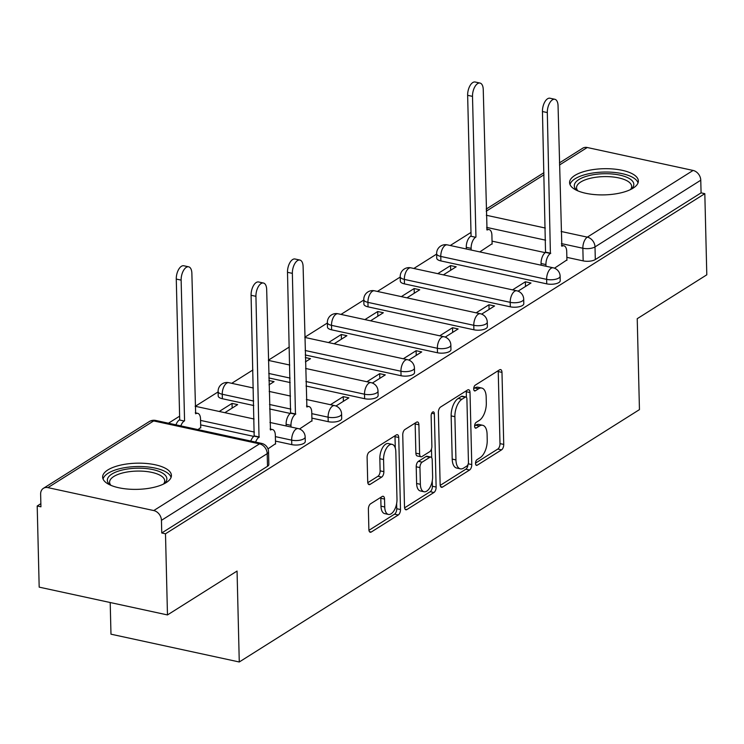 <?xml version="1.0" encoding="UTF-8"?>
<svg xmlns="http://www.w3.org/2000/svg" width="744" height="744" viewBox="0 0 744 744"><rect width="100%" height="100%" fill="white"/><g stroke="black" fill="none" stroke-linecap="round" stroke-linejoin="round"><path stroke-width="1.12" d="M475.518 463.428A3.032 1.507 102.2 0 0 476.486 465.381A3.032 1.507 102.2 0 0 477.192 465.223L501.549 449.869A4.325 2.148 102.2 0 0 503.735 444.419L501.977 372.372A4.325 2.148 102.2 0 0 500.6 369.591A4.325 2.148 102.2 0 0 499.587 369.815L475.239 385.169A3.032 1.507 102.2 0 0 473.705 388.982A3.032 1.507 102.2 0 0 474.663 390.935A3.032 1.507 102.2 0 0 475.379 390.777L478.531 388.787A13.857 6.882 102.2 0 1 481.777 388.061A13.857 6.882 102.2 0 1 486.176 396.971L486.316 402.978A13.857 6.882 102.2 0 1 479.303 420.407L476.151 422.397A3.032 1.507 102.2 0 0 474.616 426.21A3.032 1.507 102.2 0 0 475.574 428.163A3.032 1.507 102.2 0 0 476.29 427.995L479.434 426.014A13.857 6.882 102.2 0 1 482.679 425.28A13.857 6.882 102.2 0 1 487.088 434.198L487.227 440.197A13.857 6.882 102.2 0 1 480.206 457.634L477.062 459.615A3.032 1.507 102.2 0 0 475.518 463.428M633.144 188.12A34.401 13.085 -1.4 0 0 638.361 180.959A34.401 13.085 -1.4 0 0 613.289 169A34.401 13.085 -1.4 0 0 574.796 175.472A34.401 13.085 -1.4 0 0 569.579 182.633A34.401 13.085 -1.4 0 0 594.651 194.593A34.401 13.085 -1.4 0 0 633.144 188.12M166.2 482.596A34.401 13.085 -1.4 0 0 171.418 475.435A34.401 13.085 -1.4 0 0 146.345 463.475A34.401 13.085 -1.4 0 0 107.852 469.948A34.401 13.085 -1.4 0 0 102.635 477.109A34.401 13.085 -1.4 0 0 127.708 489.068A34.401 13.085 -1.4 0 0 166.2 482.596M370.568 503.809A4.325 2.148 102.2 0 0 368.382 509.259L368.875 529.468A4.325 2.148 102.2 0 0 370.252 532.258A4.325 2.148 102.2 0 0 371.265 532.025L398.3 514.969A4.325 2.148 102.2 0 0 400.495 509.528L398.738 437.481A4.325 2.148 102.2 0 0 397.361 434.701A4.325 2.148 102.2 0 0 396.347 434.924L369.303 451.98A4.325 2.148 102.2 0 0 367.108 457.43L367.713 481.842A4.325 2.148 102.2 0 0 369.08 484.623A4.325 2.148 102.2 0 0 370.094 484.4L381.672 477.099A4.325 2.148 102.2 0 0 383.867 471.649L383.569 459.541A11.579 5.757 102.2 0 1 392.153 444.363A11.579 5.757 102.2 0 1 395.827 451.813L396.989 499.243A11.579 5.757 102.2 0 1 388.405 514.42A11.579 5.757 102.2 0 1 384.732 506.971L384.536 499.066A4.325 2.148 102.2 0 0 383.16 496.285A4.325 2.148 102.2 0 0 382.146 496.508L370.568 503.809M704.819 193.673L706.8 274.815L637.227 318.692L639.449 409.618L239.27 661.983L237.057 571.057L167.474 614.935L165.494 533.792L704.819 193.673L701.081 192.863L700.764 180.215L595.005 246.915A8.816 3.357 178.6 0 1 582.85 248.245L561.422 243.595M440.141 484.521A4.325 2.148 102.2 0 0 441.518 487.311A4.325 2.148 102.2 0 0 442.531 487.078L469.576 470.022A4.325 2.148 102.2 0 0 471.77 464.582L470.013 392.534A4.325 2.148 102.2 0 0 468.636 389.754A4.325 2.148 102.2 0 0 467.623 389.977L440.578 407.033A4.325 2.148 102.2 0 0 438.383 412.483L440.141 484.521M433.938 492.5L406.894 509.556A4.325 2.148 102.2 0 1 405.88 509.779A4.325 2.148 102.2 0 1 404.504 506.999L402.746 434.952A4.325 2.148 102.2 0 1 404.941 429.502L416.51 422.211A4.325 2.148 102.2 0 1 417.533 421.978A4.325 2.148 102.2 0 1 418.9 424.768L419.616 453.98A4.325 2.148 102.2 0 0 420.992 456.769A4.325 2.148 102.2 0 0 422.006 456.537L429.688 451.701A4.325 2.148 102.2 0 0 431.883 446.251L431.139 415.831A3.032 1.507 102.2 0 1 433.38 411.86A3.032 1.507 102.2 0 1 434.347 413.803L436.133 487.05A4.325 2.148 102.2 0 1 433.938 492.5L430.199 491.691L404.587 507.845M167.474 614.935L39.181 587.137L37.2 505.994L40.864 503.679M470.999 232.426L450.26 245.501M436.644 254.085L413.831 268.472M400.216 277.056L377.413 291.443M363.797 300.027L340.994 314.405M327.379 322.998L304.826 337.218M289.323 346.992L268.407 360.18M252.904 369.963L231.728 383.318M218.113 391.902L195.3 406.289M179.62 416.175L168.451 423.215M110.205 602.519L110.977 634.186L239.27 661.983M165.494 533.792L161.755 532.974L161.448 520.335A8.816 6.882 -122.2 0 0 153.766 510.561L47.914 487.627A8.816 6.882 -122.2 0 0 43.403 488.324A8.816 6.882 -122.2 0 0 40.632 494.165L40.939 506.804L37.2 505.994M701.081 192.863L595.312 259.554A8.816 3.357 178.6 0 1 583.166 260.884L566.854 257.35M545.203 252.653L492.044 241.14M559.451 162.88L582.729 148.205A8.816 6.882 57.8 0 1 587.239 147.507L693.092 170.441A8.816 6.882 57.8 0 1 700.764 180.215M518.057 291.164L530.993 283.008L525.376 281.79L525.496 286.477M443.377 274.871L456.184 266.798L450.576 265.589L450.687 270.267M481.638 314.135L494.565 305.979L488.957 304.761L489.068 309.448M406.959 297.842L419.756 289.769L414.148 288.551L414.259 293.238M445.219 337.097L458.146 328.95L452.538 327.732L452.65 332.41M370.54 320.813L383.337 312.74L377.729 311.522L377.84 316.209M408.791 360.068L421.727 351.912L416.11 350.703L416.231 355.381M334.121 343.784L346.918 335.711L341.31 334.493L341.422 339.171M372.372 383.039L385.299 374.883L379.691 373.674L379.803 378.352M305.431 361.872L310.499 358.673L305.328 357.557M335.953 406.01L348.88 397.854L343.272 396.636L343.384 401.323M269.012 384.843L274.071 381.644L268.9 380.528M299.534 428.981L311.969 420.713M224.855 412.688L237.652 404.615L232.044 403.397L232.156 408.084M267.97 448.883L275.54 443.684M198.006 429.623L200.74 427.474M291.788 444.633L291.676 440.15A8.816 3.357 178.6 0 0 300.66 440.039A8.816 3.357 178.6 0 0 305.17 436.988L305.273 441.471A8.816 3.357 -1.4 0 1 300.771 444.531A8.816 3.357 -1.4 0 1 291.788 444.633L275.485 441.099M253.825 436.412L200.675 424.889M328.206 421.662L328.104 417.179A8.816 3.357 178.6 0 0 337.088 417.068A8.816 3.357 178.6 0 0 341.589 414.017L341.701 418.5A8.816 3.357 -1.4 0 1 337.19 421.56A8.816 3.357 -1.4 0 1 328.206 421.662L311.903 418.128M290.244 413.441L269.598 408.968M253.769 405.536L222.363 398.728L222.251 394.246A8.816 3.357 178.6 0 1 218.104 391.511L218.206 396.003A8.816 3.357 -1.4 0 0 222.363 398.728M364.634 398.7L364.523 394.208A8.816 3.357 178.6 0 0 373.507 394.106A8.816 3.357 178.6 0 0 378.008 391.046L378.119 395.538A8.816 3.357 -1.4 0 1 373.618 398.589A8.816 3.357 -1.4 0 1 364.634 398.7L306.017 385.997M290.197 382.565L268.835 377.943M401.053 375.729L400.942 371.237A8.816 3.357 178.6 0 0 409.925 371.135A8.816 3.357 178.6 0 0 414.436 368.085L414.538 372.567A8.816 3.357 -1.4 0 1 410.037 375.618A8.816 3.357 -1.4 0 1 401.053 375.729L305.263 354.972M437.472 352.758L437.37 348.276A8.816 3.357 178.6 0 0 446.344 348.164A8.816 3.357 178.6 0 0 450.855 345.114L450.966 349.596A8.816 3.357 -1.4 0 1 446.456 352.647A8.816 3.357 -1.4 0 1 437.472 352.758L331.619 329.825L331.517 325.342A8.816 3.357 178.6 0 1 327.369 322.608L327.472 327.09A8.816 3.357 -1.4 0 0 331.619 329.825M473.9 329.787L473.788 325.305A8.816 3.357 178.6 0 0 482.772 325.193A8.816 3.357 178.6 0 0 487.274 322.143L487.385 326.625A8.816 3.357 -1.4 0 1 482.884 329.685A8.816 3.357 -1.4 0 1 473.9 329.787L368.048 306.853L367.936 302.371A8.816 3.357 178.6 0 1 363.788 299.637L363.9 304.129A8.816 3.357 -1.4 0 0 368.048 306.853M510.319 306.816L510.207 302.334A8.816 3.357 178.6 0 0 519.191 302.231A8.816 3.357 178.6 0 0 523.702 299.172L523.804 303.664A8.816 3.357 -1.4 0 1 519.303 306.714A8.816 3.357 -1.4 0 1 510.319 306.816L404.466 283.882L404.355 279.4A8.816 3.357 178.6 0 1 400.207 276.675L400.319 281.158A8.816 3.357 -1.4 0 0 404.466 283.882M546.738 283.855L546.635 279.363A8.816 3.357 178.6 0 0 555.61 279.26A8.816 3.357 178.6 0 0 560.12 276.201L560.232 280.693A8.816 3.357 -1.4 0 1 555.721 283.743A8.816 3.357 -1.4 0 1 546.738 283.855L440.885 260.921L440.783 256.429A8.816 3.357 178.6 0 1 436.635 253.704L436.737 258.187A8.816 3.357 -1.4 0 0 440.885 260.921M554.485 268.193L566.919 259.935M479.806 251.9L492.11 243.725M450.576 265.589L437.77 273.662M414.148 288.551L401.351 296.623M377.729 311.522L364.932 319.594M341.31 334.493L328.504 342.566M232.044 403.397L219.238 411.469M161.755 532.974L267.514 466.283A8.816 3.357 -1.4 0 0 268.854 464.442L268.547 451.803A8.816 3.357 178.6 0 1 267.208 453.635L161.448 520.335M525.376 281.79L512.579 289.862M488.957 304.761L476.16 312.833M452.538 327.732L439.732 335.804M416.11 350.703L403.313 358.775M379.691 373.674L366.894 381.746M343.272 396.636L330.466 404.708M482.679 425.28L478.941 424.471A13.857 6.882 102.2 0 0 475.695 425.205L479.434 426.014M474.616 425.884L475.695 425.205M481.777 388.061L478.029 387.243A13.857 6.882 102.2 0 0 474.784 387.977L478.531 388.787M473.705 388.656L474.784 387.977M475.528 463.103L497.801 449.051A4.325 2.148 102.2 0 0 499.996 443.61L498.238 371.563A4.325 2.148 102.2 0 0 498.164 370.717M466.404 397.296L466.265 391.725A4.325 2.148 102.2 0 0 466.19 390.879M440.225 485.367L465.837 469.213A4.325 2.148 102.2 0 0 468.004 464.535M466.916 466.014A3.032 1.507 102.2 0 0 468.45 462.201L466.907 398.961A3.032 1.507 102.2 0 0 465.949 397.008A3.032 1.507 102.2 0 0 465.233 397.175L461.912 399.268A13.857 6.882 102.2 0 0 454.891 416.696L455.951 459.922A13.857 6.882 102.2 0 0 460.35 468.841A13.857 6.882 102.2 0 0 463.596 468.106L466.916 466.014M465.949 397.008L462.201 396.199A3.032 1.507 102.2 0 0 461.494 396.357L465.233 397.175M460.35 468.841L456.611 468.032A13.857 6.882 102.2 0 1 452.213 459.113L451.152 415.887A13.857 6.882 102.2 0 1 458.174 398.459L461.494 396.357M420.992 456.769L417.254 455.96A4.325 2.148 102.2 0 1 415.877 453.17L415.161 423.95A4.325 2.148 102.2 0 0 415.087 423.103M431.483 448.93L431.697 457.746M432.264 480.903L432.394 486.241L436.133 487.05M420.36 484.298A11.579 5.757 102.2 0 0 424.034 491.747A11.579 5.757 102.2 0 0 432.617 476.569L432.208 459.857A4.325 2.148 102.2 0 0 430.832 457.076A4.325 2.148 102.2 0 0 429.818 457.3L422.146 462.145A4.325 2.148 102.2 0 0 419.951 467.585L420.36 484.298L416.621 483.488A11.579 5.757 102.2 0 0 420.295 490.938L424.034 491.747M430.832 457.076L427.093 456.258A4.325 2.148 102.2 0 0 426.079 456.491L429.818 457.3M416.621 483.488L416.212 466.776A4.325 2.148 102.2 0 1 418.407 461.336L426.079 456.491M430.199 491.691A4.325 2.148 102.2 0 0 432.394 486.241M388.405 514.42L384.667 513.611A11.579 5.757 102.2 0 1 380.984 506.162L380.798 498.257A4.325 2.148 102.2 0 0 380.714 497.411M392.153 444.363L388.414 443.554A11.579 5.757 102.2 0 0 379.831 458.732L383.569 459.541M367.787 482.689L377.933 476.29A4.325 2.148 102.2 0 0 380.128 470.84L379.831 458.732M395.278 448.046L394.999 436.672A4.325 2.148 102.2 0 0 394.915 435.826M368.95 530.314L394.562 514.16A4.325 2.148 102.2 0 0 396.757 508.719L396.636 503.576M466.302 248.98L466.265 247.315A8.816 4.38 -77.8 0 1 470.729 236.211L475.593 237.262A8.816 4.38 102.2 0 0 471.129 248.366L471.166 250.031M492.119 244.134L491.905 235.262A8.816 4.38 102.2 0 0 489.106 229.589A8.816 4.38 102.2 0 0 487.032 230.054L483.247 89.596A10.146 5.041 102.2 0 0 480.029 83.068A10.146 5.041 102.2 0 0 472.505 96.367L475.946 237.048M471.082 235.988L467.641 95.316A10.146 5.041 -77.8 0 1 475.165 82.017L480.029 83.068M566.928 260.344L566.714 251.472A8.816 4.38 102.2 0 0 563.906 245.79A8.816 4.38 102.2 0 0 561.841 246.264L558.056 105.806A10.146 5.041 102.2 0 0 554.829 99.278A10.146 5.041 102.2 0 0 547.314 112.577L550.402 253.472A8.816 4.38 102.2 0 0 545.929 264.576L541.065 263.525A8.816 4.38 -77.8 0 1 545.538 252.421L542.45 111.526A10.146 5.041 -77.8 0 1 549.965 98.227L554.829 99.278M541.111 265.19L541.065 263.525M545.975 266.24L545.929 264.576M550.755 253.258L545.891 252.197M577.418 190.669A29.769 11.327 178.6 0 1 577.037 190.38A29.769 11.327 178.6 0 1 590.81 175.193A29.769 11.327 178.6 0 1 630.326 179.183A29.769 11.327 178.6 0 1 631.293 189.05A29.769 11.327 178.6 0 1 630.931 189.357M630.484 189.581A27.565 10.481 -1.4 0 0 631.656 186.428A27.565 10.481 -1.4 0 0 628.429 181.657A27.565 10.481 -1.4 0 0 597.302 177.072A27.565 10.481 -1.4 0 0 576.544 187.776A27.565 10.481 -1.4 0 0 577.874 190.873M638.017 182.931A34.178 13.001 -1.4 0 0 634.214 178.318A34.178 13.001 -1.4 0 0 597.283 172.45A34.178 13.001 -1.4 0 0 570.025 184.596M110.475 485.144A29.769 11.327 178.6 0 1 110.093 484.856A29.769 11.327 178.6 0 1 123.867 469.669A29.769 11.327 178.6 0 1 163.382 473.658A29.769 11.327 178.6 0 1 164.35 483.526A29.769 11.327 178.6 0 1 163.987 483.833M163.531 484.056A27.565 10.481 -1.4 0 0 164.712 480.903A27.565 10.481 -1.4 0 0 161.485 476.132A27.565 10.481 -1.4 0 0 130.358 471.547A27.565 10.481 -1.4 0 0 109.6 482.242A27.565 10.481 -1.4 0 0 110.93 485.339M171.073 477.406A34.178 13.001 -1.4 0 0 167.27 472.793A34.178 13.001 -1.4 0 0 130.34 466.925A34.178 13.001 -1.4 0 0 103.072 479.071M311.978 421.132L311.755 412.25A8.816 4.38 102.2 0 0 308.955 406.577A8.816 4.38 102.2 0 0 306.891 407.042L303.106 266.584A10.146 5.041 102.2 0 0 299.879 260.056A10.146 5.041 102.2 0 0 292.364 273.364L295.452 414.259A8.816 4.38 102.2 0 0 290.978 425.354L286.115 424.303A8.816 4.38 -77.8 0 1 290.588 413.208L287.5 272.304A10.146 5.041 -77.8 0 1 295.015 259.005L299.879 260.056M286.161 425.968L286.115 424.303M291.016 427.028L290.978 425.354M295.796 414.036L290.941 412.985M175.956 424.843A8.816 4.38 -77.8 0 1 179.36 419.96L184.224 421.02A8.816 4.38 102.2 0 0 180.82 425.894M200.75 427.893L200.527 419.012A8.816 4.38 102.2 0 0 197.727 413.339A8.816 4.38 102.2 0 0 195.663 413.803L191.868 273.346A10.146 5.041 102.2 0 0 188.65 266.817A10.146 5.041 102.2 0 0 181.136 280.125L184.568 420.797M179.704 419.746L176.272 279.065A10.146 5.041 -77.8 0 1 183.787 265.766L188.65 266.817M275.55 444.094L275.336 435.221A8.816 4.38 102.2 0 0 272.537 429.548A8.816 4.38 102.2 0 0 270.472 430.013L266.678 289.556A10.146 5.041 102.2 0 0 263.46 283.027A10.146 5.041 102.2 0 0 255.936 296.326L259.024 437.23A8.816 4.38 102.2 0 0 255.629 442.103M250.765 441.053A8.816 4.38 -77.8 0 1 254.169 436.17L251.081 295.275A10.146 5.041 -77.8 0 1 258.596 281.976L263.46 283.027M259.377 437.007L254.513 435.956M475.909 464.944L477.192 465.223M474.086 390.498L475.379 390.777M474.998 427.716L476.29 427.995M153.766 510.561L259.526 443.861L153.673 420.927L47.914 487.627M583.166 260.884L582.85 248.245A8.816 4.38 102.2 0 1 587.323 237.141L693.092 170.441M545.594 240.173L486.613 227.385M486.316 215.258L545.296 228.036M561.125 231.468L587.323 237.141A8.816 6.882 57.8 0 1 595.005 246.915L595.312 259.554M587.239 147.507L559.497 165.001M543.994 174.775L486.223 211.212M305.17 436.988A8.816 8.816 0 0 0 298.214 428.581A8.816 4.38 -77.8 0 0 296.149 429.046A8.816 4.38 -77.8 0 0 291.676 440.15L275.373 436.616M254.42 432.078L200.564 420.407M341.589 414.017A8.816 8.816 0 0 0 334.642 405.61A8.816 4.38 -77.8 0 0 332.568 406.075A8.816 4.38 -77.8 0 0 328.104 417.179L311.792 413.645M290.839 409.107L269.486 404.476M253.667 401.053L222.251 394.246A8.816 4.38 -77.8 0 1 226.715 383.141A8.816 4.38 102.2 0 1 228.789 382.676A8.816 8.816 0 0 0 218.104 391.511M378.008 391.046A8.816 8.816 0 0 0 371.061 382.649A8.816 4.38 -77.8 0 0 368.996 383.113A8.816 4.38 -77.8 0 0 364.523 394.208L305.914 381.514M290.086 378.082L268.733 373.451M414.436 368.085A8.816 8.816 0 0 0 407.479 359.678A8.816 4.38 -77.8 0 0 405.415 360.143A8.816 4.38 -77.8 0 0 400.942 371.237L305.152 350.489M450.855 345.114A8.816 8.816 0 0 0 443.908 336.707A8.816 4.38 -77.8 0 0 441.834 337.172A8.816 4.38 -77.8 0 0 437.37 348.276L331.517 325.342A8.816 4.38 -77.8 0 1 335.981 314.238A8.816 4.38 102.2 0 1 338.055 313.773A8.816 8.816 0 0 0 327.369 322.608M487.274 322.143A8.816 8.816 0 0 0 480.326 313.736A8.816 4.38 -77.8 0 0 478.262 314.201A8.816 4.38 -77.8 0 0 473.788 325.305L367.936 302.371A8.816 4.38 -77.8 0 1 372.409 291.267A8.816 4.38 102.2 0 1 374.474 290.802A8.816 8.816 0 0 0 363.788 299.637M523.702 299.172A8.816 8.816 0 0 0 516.745 290.774A8.816 4.38 -77.8 0 0 514.681 291.239A8.816 4.38 -77.8 0 0 510.207 302.334L404.355 279.4A8.816 4.38 -77.8 0 1 408.828 268.296A8.816 4.38 102.2 0 1 410.893 267.831A8.816 8.816 0 0 0 400.207 276.675M560.12 276.201A8.816 8.816 0 0 0 553.173 267.803A8.816 4.38 -77.8 0 0 551.099 268.268A8.816 4.38 -77.8 0 0 546.635 279.363L440.783 256.429A8.816 4.38 -77.8 0 1 445.247 245.334A8.816 4.38 102.2 0 1 447.321 244.869A8.816 8.816 0 0 0 436.635 253.704M267.514 466.283L267.208 453.635A8.816 6.882 57.8 0 0 259.526 443.861A8.816 4.38 -77.8 0 1 261.6 443.396L155.747 420.462A8.816 8.816 0 0 0 149.172 421.625L43.403 488.324M149.172 421.625A8.816 6.882 -122.2 0 1 153.673 420.927A8.816 4.38 -77.8 0 1 155.747 420.462M498.238 371.563L501.977 372.372M499.996 443.61L503.735 444.419M497.801 449.051L501.549 449.869M466.265 391.725L470.013 392.534M468.255 463.819L471.77 464.582M465.837 469.213L469.576 470.022M440.69 486.678L442.531 487.078M458.174 398.459L461.912 399.268M451.152 415.887L454.891 416.696M452.213 459.113L455.951 459.922M405.052 509.156L406.894 509.556M415.161 423.95L418.9 424.768M415.877 453.17L419.616 453.98M431.697 413.236L434.347 413.803M418.407 461.336L422.146 462.145M416.212 466.776L419.951 467.585M380.798 498.257L384.536 499.066M380.984 506.162L384.732 506.971M380.128 470.84L383.867 471.649M377.933 476.29L381.672 477.099M368.252 484L370.094 484.4M394.999 436.672L398.738 437.481M396.757 508.719L400.495 509.528M394.562 514.16L398.3 514.969M369.415 531.625L371.265 532.025M470.729 236.211L475.593 237.262M466.265 247.315L471.129 248.366M467.641 95.316L472.505 96.367M550.402 253.472L545.538 252.421M547.314 112.577L542.45 111.526M295.452 414.259L290.588 413.208M292.364 273.364L287.5 272.304M179.36 419.96L184.224 421.02M176.272 279.065L181.136 280.125M259.024 437.23L254.169 436.17M255.936 296.326L251.081 295.275M447.321 244.869L553.173 267.803M410.893 267.831L516.745 290.774M374.474 290.802L480.326 313.736M338.055 313.773L443.908 336.707M304.835 337.432L407.479 359.678M268.407 360.403L289.769 365.034M305.589 368.457L371.061 382.649M228.789 382.676L253.341 387.996M269.17 391.428L290.523 396.059M306.351 399.482L334.642 405.61M195.123 406.243L254.104 419.021M269.923 422.453L298.214 428.581M268.547 451.803A8.816 8.816 0 0 0 261.6 443.396M543.948 172.664L486.167 209.101M486.65 229.059L489.106 229.589M563.906 245.79L561.46 245.26M308.955 406.577L306.509 406.047M195.281 412.808L197.727 413.339M272.537 429.548L270.091 429.018"/></g></svg>
